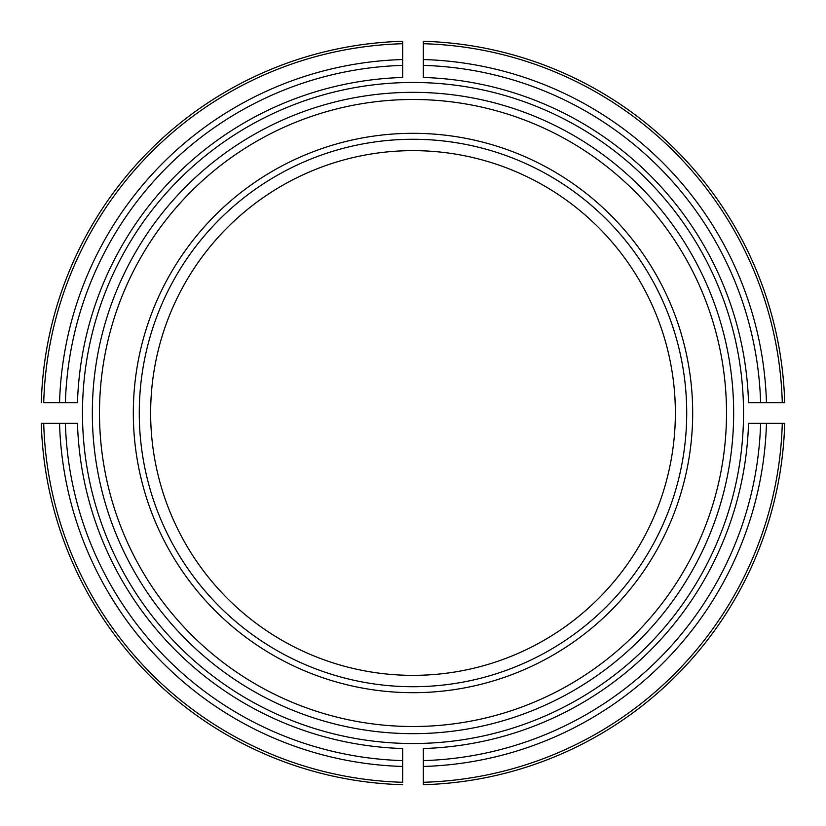 <?xml version="1.0" encoding="UTF-8"?>
<svg xmlns="http://www.w3.org/2000/svg" width="826" height="826" viewBox="0 0 826 826"><rect width="100%" height="100%" fill="white"/><g stroke="black" fill="none" stroke-linecap="round" stroke-linejoin="round"><path stroke-width="1.24" d="M675.358 413A262.358 262.358 0 0 0 413 150.642A262.358 262.358 0 0 0 150.642 413A262.358 262.358 0 0 0 413 675.358A262.358 262.358 0 0 0 675.358 413M82.476 413A330.524 330.524 0 0 1 407.837 82.517A330.524 330.524 0 0 1 743.369 402.675A330.524 330.524 0 0 1 418.162 743.483A330.524 330.524 0 0 1 82.476 413M402.675 760.612L402.675 748.532A335.697 335.697 0 0 1 77.468 423.325L65.388 423.325A347.767 347.767 0 0 0 402.675 760.612L402.675 782.284A369.418 369.418 0 0 1 43.716 423.325L65.388 423.325M43.716 423.325L41.3 423.325A371.845 371.845 0 0 0 402.675 784.7A371.845 371.845 0 0 1 41.3 423.325L43.716 423.325M65.388 402.675L77.468 402.675A335.697 335.697 0 0 1 402.675 77.468L402.675 65.388A347.767 347.767 0 0 0 65.388 402.675L43.716 402.675A369.418 369.418 0 0 1 402.675 43.716L402.675 65.388M402.675 43.716L402.675 41.3A371.845 371.845 0 0 0 41.3 402.675A371.845 371.845 0 0 1 402.675 41.3L402.675 43.716M423.325 65.388L423.325 77.468A335.697 335.697 0 0 1 748.532 402.675L760.612 402.675A347.767 347.767 0 0 0 423.325 65.388L423.325 41.3A371.845 371.845 0 0 1 784.7 402.675A371.845 371.845 0 0 0 423.325 41.3L423.325 43.716A369.418 369.418 0 0 1 782.284 402.675L760.612 402.675M782.284 402.675L784.7 402.675L782.284 402.675M423.325 760.612L423.325 748.532A335.697 335.697 0 0 0 748.532 423.325L784.7 423.325A371.845 371.845 0 0 1 423.325 784.7L423.325 760.612A347.767 347.767 0 0 0 760.612 423.325M423.325 782.284L423.325 784.7A371.845 371.845 0 0 0 784.7 423.325L782.284 423.325A369.418 369.418 0 0 1 423.325 782.284M692.684 413A279.684 279.684 0 0 0 273.158 170.786A279.684 279.684 0 0 0 273.158 655.214A279.684 279.684 0 0 0 692.684 413M686.716 413A273.716 273.716 0 0 0 276.142 175.948A273.716 273.716 0 0 0 276.142 650.052A273.716 273.716 0 0 0 686.716 413M59.544 423.325A353.611 353.611 0 0 0 402.675 766.456M402.675 59.544A353.611 353.611 0 0 0 59.544 402.675M423.325 41.3A371.845 371.845 0 0 1 784.7 402.675A371.845 371.845 0 0 0 423.325 41.3M766.456 402.675A353.611 353.611 0 0 0 423.325 59.544M784.7 423.325A371.845 371.845 0 0 1 423.325 784.7A371.845 371.845 0 0 0 784.7 423.325M423.325 766.456A353.611 353.611 0 0 0 766.456 423.325M92.336 413A320.664 320.664 0 0 0 413 733.664A320.664 320.664 0 0 0 733.664 413A320.664 320.664 0 0 0 413 92.336A320.664 320.664 0 0 0 92.336 413M726.508 413A313.508 313.508 0 0 0 256.246 141.494A313.508 313.508 0 0 0 256.246 684.506A313.508 313.508 0 0 0 726.508 413"/></g></svg>
